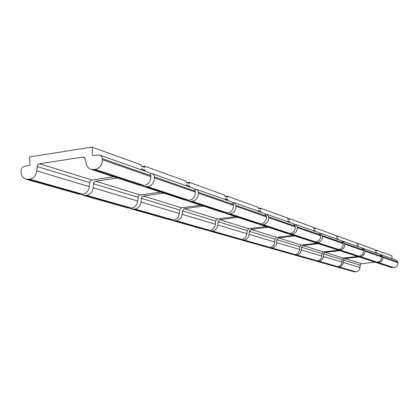<?xml version="1.0" encoding="UTF-8"?>
<svg xmlns="http://www.w3.org/2000/svg" width="419" height="419" viewBox="0 0 419 419"><rect width="100%" height="100%" fill="white"/><g stroke="black" fill="none" stroke-linecap="round" stroke-linejoin="round"><path stroke-width="0.63" d="M92.128 147.116L92.541 155.58L98.523 155.004L100.241 155.292L101.985 157.057L102.435 159.759C102.226 164.992 99.801 168.213 95.16 169.428L90.954 169.355C88.341 168.407 86.717 166.432 86.089 163.436L85.324 159.131L83.742 157.183L82.69 157.094L39.218 163.803L38.071 164.473L37.312 165.667L36.772 170.921C36.086 175.488 33.745 178.248 29.754 179.201L26.03 179.206C22.982 178.159 21.301 175.807 20.992 172.146L20.95 171.104C21.05 168.663 22.149 167.102 24.255 166.427L29.948 165.212L29.602 156.91L92.128 147.116L141.193 164.903L141.266 166.207L144.817 167.485L144.749 166.191L186.256 181.238L186.329 182.443L189.357 183.532L189.283 182.333L224.856 195.233L224.93 196.349L227.538 197.291L227.465 196.176L258.293 207.353L258.366 208.4L260.639 209.217L260.566 208.175L287.534 217.953L287.607 218.933L289.602 219.656L289.534 218.676L313.328 227.302L313.396 228.229L315.167 228.863L315.093 227.941L336.242 235.609L336.31 236.484L337.892 237.054L337.819 236.18L356.742 243.041L356.81 243.868L358.224 244.382L358.156 243.554L375.183 249.724L375.251 250.515L376.529 250.976L376.461 250.19L391.87 255.773L392.111 258.638M376.712 253.186L376.66 252.547L375.429 252.683M375.434 252.736L375.382 252.091L376.66 252.547M358.413 246.707L358.36 246.032L356.998 246.189M356.998 246.204L356.946 245.529L358.36 246.032M338.081 239.506L338.028 238.793L336.562 238.966M336.504 238.95L336.452 238.233L338.028 238.793M315.36 231.461L315.303 230.707L313.763 230.895M313.595 230.832L313.538 230.078L315.303 230.707M289.807 222.41L289.744 221.609L288.12 221.813M287.806 221.703L287.748 220.902L289.744 221.609M260.843 212.15L260.78 211.302L259.062 211.522M258.57 211.349L258.513 210.49L260.78 211.302M227.742 200.429L227.685 199.523L225.862 199.763M225.134 199.507L225.076 198.59L227.685 199.523M189.561 186.911L189.503 185.931L187.565 186.198M186.534 185.837L186.476 184.852L189.503 185.931M145.021 171.135L144.964 170.077L142.889 170.381M141.47 169.878L141.413 168.81L144.964 170.077M26.03 179.206L79.296 194.243L82.794 194.254C86.539 193.389 88.728 190.849 89.347 186.623L89.828 181.773L91.379 180.128L113.748 176.802M90.954 169.355L140.203 185.444L144.146 185.533C148.488 184.433 150.746 181.469 150.919 176.64L150.484 174.142L148.839 172.502L99.958 155.177M150.112 173.529L152.092 173.639L153.307 174.404L154.213 175.954L154.428 177.86C154.255 182.663 152.013 185.612 147.692 186.701L143.769 186.612L142.046 185.748M117.435 178.007L95.176 181.301L93.636 182.935L93.159 187.764C92.541 191.96 90.368 194.489 86.639 195.343L83.156 195.333L81.296 194.447M83.156 195.333L128.345 208.086L131.629 208.112C135.143 207.332 137.186 204.985 137.746 201.083L138.176 196.595L139.627 195.081L160.592 192.106M143.769 186.612L185.418 200.219L189.11 200.319C193.169 199.324 195.27 196.595 195.411 192.132L194.992 189.823L193.447 188.299L152.092 173.639M194.542 189.131L196.192 189.257L197.333 189.969L198.187 191.404L198.397 193.169C198.26 197.611 196.171 200.324 192.127 201.309L188.456 201.209L186.979 200.502M163.74 193.138L142.869 196.087L141.428 197.59L141.004 202.058C140.444 205.939 138.411 208.269 134.918 209.044L131.645 209.018L130.042 208.295M131.645 209.018L170.465 219.975L173.56 220.012C176.87 219.299 178.782 217.126 179.295 213.496L179.536 209.992L181.453 207.814L200.764 205.231M188.456 201.209L224.139 212.873L227.611 212.978C231.419 212.066 233.383 209.542 233.498 205.394L233.095 203.246L231.639 201.822L196.192 189.257M232.587 202.508L233.985 202.639L236.012 205.441L236.07 206.289C235.96 210.417 234.006 212.931 230.209 213.831L226.758 213.727L225.474 213.13M203.477 206.122L184.25 208.683L182.344 210.846L182.108 214.334C181.595 217.943 179.693 220.106 176.399 220.818L173.314 220.782L171.926 220.174M173.314 220.782L207.028 230.298L209.956 230.34C213.077 229.68 214.874 227.658 215.35 224.265L215.565 220.991L217.367 218.959L235.593 216.613M226.758 213.727L257.675 223.83L260.948 223.94C264.536 223.102 266.379 220.745 266.474 216.874L266.416 216.078L264.489 213.444L233.985 202.639M265.531 214.099L266.735 214.24L268.658 216.864L268.71 217.655C268.616 221.51 266.783 223.851 263.211 224.684L259.953 224.574L258.832 224.065M237.961 217.388L219.807 219.718L218.016 221.735L217.801 224.998C217.33 228.371 215.539 230.387 212.433 231.042L209.516 231L208.295 230.487M209.516 231L239.066 239.338L241.836 239.39C244.796 238.778 246.492 236.882 246.932 233.697L247.126 230.623L248.823 228.727L266.081 226.574M259.953 224.574L286.994 233.409L290.089 233.519C293.483 232.744 295.217 230.544 295.295 226.909L295.243 226.166L293.41 223.688L266.735 214.24M294.337 224.244L295.385 224.385L297.207 226.852L297.265 227.596C297.186 231.209 295.458 233.404 292.08 234.174L288.995 234.064L288.005 233.629M268.165 227.255L250.976 229.392L249.284 231.283L249.09 234.341C248.656 237.51 246.964 239.401 244.02 240.008L241.255 239.956L240.176 239.516M241.255 239.956L267.369 247.33L270.004 247.383C272.811 246.812 274.419 245.031 274.827 242.03L275 239.134L276.613 237.348L292.991 235.368M288.995 234.064L312.852 241.857L315.79 241.973C319 241.25 320.645 239.181 320.708 235.761L320.655 235.059L318.911 232.718L295.385 224.385M319.739 233.2L320.661 233.336L322.4 235.667L322.452 236.363C322.384 239.773 320.75 241.831 317.55 242.549L314.622 242.439L313.742 242.056M294.835 235.97L278.515 237.94L276.917 239.72L276.739 242.601C276.331 245.592 274.733 247.367 271.936 247.928L269.312 247.875L268.349 247.493M269.312 247.875L292.551 254.438L295.06 254.495C297.731 253.961 299.26 252.28 299.643 249.446L299.805 246.707L301.329 245.021L316.916 243.188M314.622 242.439L335.823 249.363L338.615 249.478C341.668 248.802 343.224 246.849 343.281 243.617L343.229 242.957L341.569 240.742L320.661 233.336M342.307 241.155L343.124 241.292L344.779 243.497L344.832 244.162C344.779 247.378 343.229 249.321 340.186 249.991L336.614 249.546M318.566 243.722L303.031 245.55L301.512 247.226L301.35 249.954C300.968 252.777 299.449 254.453 296.788 254.982L293.426 254.595M294.285 254.925L315.109 260.807L317.502 260.864C320.053 260.361 321.504 258.769 321.86 256.082L322.012 253.485L323.463 251.892L338.332 250.18M337.405 249.881L356.37 256.077L359.031 256.187C361.937 255.553 363.42 253.71 363.462 250.646L363.414 250.017L361.822 247.917L343.124 241.292M362.493 248.278L363.221 248.409L364.808 250.504L364.855 251.133C364.813 254.181 363.336 256.019 360.44 256.653L357.077 256.245M339.809 250.667L324.992 252.364L323.547 253.956L323.395 256.543C323.039 259.22 321.593 260.807 319.053 261.304L315.889 260.948M316.664 261.247L335.425 266.542L337.714 266.599C340.149 266.128 341.537 264.614 341.873 262.064L342.014 259.591L343.402 258.078L357.611 256.48M357.784 256.538L374.848 262.116L377.393 262.226C380.169 261.629 381.578 259.874 381.62 256.967L381.568 256.37L380.049 254.37L363.221 248.409M380.656 254.694L381.311 254.815L382.877 257.402C382.835 260.304 381.431 262.048 378.661 262.645L375.487 262.268M358.942 256.915L344.779 258.507L343.397 260.016L343.261 262.477C342.925 265.023 341.543 266.526 339.118 266.997L336.127 266.673M336.834 266.934L353.819 271.732L356.014 271.79C358.35 271.35 359.675 269.909 359.994 267.474L360.12 265.122L361.445 263.677L375.068 262.179M376.131 262.535L391.566 267.573L393.996 267.689C396.657 267.123 398.003 265.452 398.034 262.682L396.526 260.204L381.311 254.815M375.235 250.326L376.461 250.19M356.799 243.711L358.156 243.554M336.305 236.363L337.819 236.18M313.391 228.151L315.093 227.941M287.607 218.917L289.534 218.676M258.497 208.447L260.566 208.175M225.27 196.474L227.465 196.176M186.947 182.663L189.283 182.333M142.251 166.563L144.749 166.191M28.675 179.363L81.778 194.395M82.794 194.254L29.754 179.201M36.772 170.921L89.347 186.623M89.661 182.553L37.129 166.516M39.47 163.745L91.85 180.002M84.648 157.764L82.69 157.094M94.034 169.595L143.094 185.685M144.146 185.533L95.16 169.428M102.435 159.759L150.919 176.64M150.861 175.65L102.383 158.691M344.779 258.507L361.445 263.677M377.99 262.718L393.352 267.757M393.996 267.689L378.661 262.645M382.877 257.402L398.034 262.682M397.987 262.116L382.825 256.81M360.12 265.122L343.397 260.016M343.261 262.477L359.994 267.474M356.014 271.79L339.118 266.997M338.458 267.065L355.38 271.858M318.361 261.377L337.054 266.673M337.714 266.599L319.053 261.304M323.395 256.543L341.873 262.064M342.014 259.591L323.547 253.956M324.992 252.364L343.402 258.078M359.732 256.732L376.712 262.299M377.393 262.226L360.44 256.653M364.855 251.133L381.62 256.967M381.568 256.37L364.808 250.504M296.065 255.066L316.811 260.937M317.502 260.864L296.788 254.982M301.35 249.954L321.86 256.082M322.012 253.485L301.512 247.226M303.031 245.55L323.463 251.892M339.442 250.08L358.318 256.271M359.031 256.187L340.186 249.991M344.832 244.162L363.462 250.646M363.414 250.017L344.779 243.497M271.177 248.022L294.337 254.574M295.06 254.495L271.936 247.928M276.739 242.601L299.643 249.446M299.805 246.707L276.917 239.72M278.515 237.94L301.329 245.021M316.769 242.643L337.871 249.562M338.615 249.478L317.55 242.549M322.452 236.363L343.281 243.617M343.229 242.957L322.4 235.667M243.219 240.103L269.239 247.472M270.004 247.383L244.02 240.008M249.09 234.341L274.827 242.03M275 239.134L249.284 231.283M250.976 229.392L276.613 237.348M291.257 234.273L315.004 242.062M315.79 241.973L292.08 234.174M297.265 227.596L320.708 235.761M320.655 235.059L297.207 226.852M211.585 231.147L241.035 239.485M241.836 239.39L212.433 231.042M217.801 224.998L246.932 233.697M247.126 230.623L218.016 221.735M219.807 219.718L248.823 228.727M262.341 224.794L289.267 233.624M290.089 233.519L263.211 224.684M268.71 217.655L295.295 226.909M295.243 226.166L268.658 216.864M175.509 220.933L209.107 230.445M209.956 230.34L176.399 220.818M182.108 214.334L215.35 224.265M215.565 220.991L182.344 210.846M184.25 208.683L217.367 218.959M229.287 213.952L260.073 224.05M260.948 223.94L230.209 213.831M236.07 206.289L266.474 216.874M266.416 216.078L236.012 205.441M133.965 209.17L172.665 220.127M173.56 220.012L134.913 209.044M141.004 202.058L179.295 213.496M179.536 209.992L141.271 198.307M143.303 195.972L181.453 207.814M191.148 201.445L226.684 213.098M227.611 212.978L192.127 201.309M198.397 193.169L233.498 205.394M233.441 204.545L198.339 192.263M85.628 195.484L130.681 208.243M131.629 208.112L86.639 195.343M93.159 187.764L137.746 201.083M138.024 197.318L93.468 183.716M95.642 181.181L140.061 194.966M146.645 186.848L188.126 200.455M189.11 200.319L147.692 186.701M154.428 177.86L195.411 192.132M195.354 191.216L154.37 176.876"/></g></svg>
